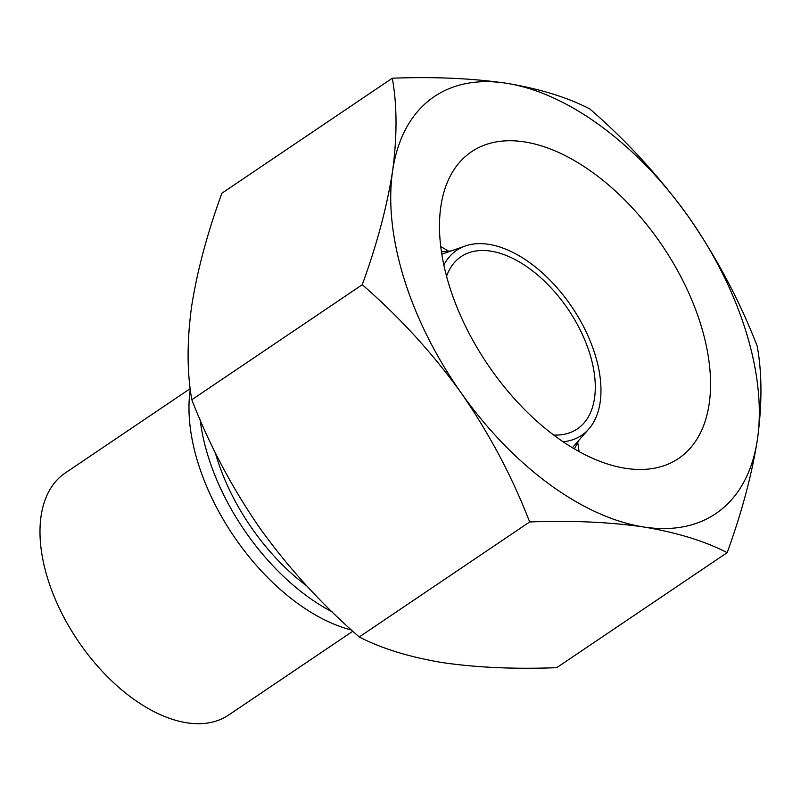 <?xml version="1.0" encoding="UTF-8"?>
<svg xmlns="http://www.w3.org/2000/svg" width="801" height="801" viewBox="0 0 801 801"><rect width="100%" height="100%" fill="white"/><g stroke="black" fill="none" stroke-linecap="round" stroke-linejoin="round"><path stroke-width="1.2" d="M727.148 552.66L556.725 667.674C514.893 669.266 476.875 667.583 442.693 662.637C409.401 657.08 381.586 648.53 359.248 636.965C322.142 604.825 289.141 568.72 260.245 528.67C232.13 487.969 209.321 444.986 191.819 399.739C186.963 372.605 186.873 341.626 191.559 306.803C197.096 271.329 207.209 233.471 221.887 193.221L392.31 78.208C397.166 105.342 397.256 136.32 392.57 171.144A251.564 143.569 56 0 0 461.256 393.021C489.371 433.721 512.169 476.695 529.671 521.952C571.503 520.36 609.521 522.042 643.704 526.988A251.564 143.569 56 0 0 757.476 439.088A251.564 143.569 56 0 0 688.8 217.211A251.564 143.569 56 0 0 506.342 83.244A251.564 143.569 56 0 0 392.57 171.144C387.033 206.618 376.931 244.475 362.252 284.725C399.349 316.866 432.35 352.961 461.256 393.021A251.564 143.569 56 0 0 643.704 526.988C676.995 532.545 704.81 541.096 727.148 552.66C741.826 512.35 751.939 474.492 757.476 439.088C762.182 404.175 762.101 373.196 757.215 346.152C739.643 300.826 716.835 257.852 688.8 217.211C659.854 177.071 626.853 140.976 589.796 108.926C567.448 97.352 539.634 88.801 506.342 83.244C472.139 78.308 434.132 76.626 392.31 78.208M190.318 389.156A171.284 97.752 56 0 0 351.509 630.037M200.18 419.864A171.284 97.752 56 0 0 332.035 611.764M190.248 388.625L65.261 472.97A146.022 83.334 56 0 0 60.215 610.072A146.022 83.334 56 0 0 186.813 722.792A146.022 83.334 56 0 0 228.625 715.043L352.83 631.228M553.701 435.053A103.91 59.304 56 0 0 577.311 428.925A103.91 59.304 56 0 0 568.34 309.627A103.91 59.304 56 0 0 461.066 256.67A103.91 59.304 56 0 0 446.547 276.275M563.083 441.751A111.639 63.71 56 0 0 588.755 429.056A111.639 63.71 56 0 0 572.004 307.153A111.639 63.71 56 0 0 465.231 246.007A111.639 63.71 56 0 0 443.844 265.071M572.355 447.679A117.687 67.164 56 0 0 573.166 446.788L588.755 429.056M465.231 246.007L442.943 253.837A117.687 67.164 56 0 0 441.812 254.247M215.239 452.525A158.598 90.513 56 0 0 306.943 586.082M579.023 451.534A185.041 105.602 56 0 0 577.771 442.813M448.36 251.043A185.041 105.602 56 0 0 440.74 246.618M625.541 468.315A185.041 105.602 56 0 0 678.537 458.492A185.041 105.602 56 0 0 662.557 246.047A185.041 105.602 56 0 0 471.519 151.739A185.041 105.602 56 0 0 465.121 325.476A185.041 105.602 56 0 0 625.541 468.315M529.671 521.952L359.248 636.965M362.252 284.725L191.819 399.739M441.451 251.874L451.183 250.943M578.923 440.23L574.417 448.91"/></g></svg>

